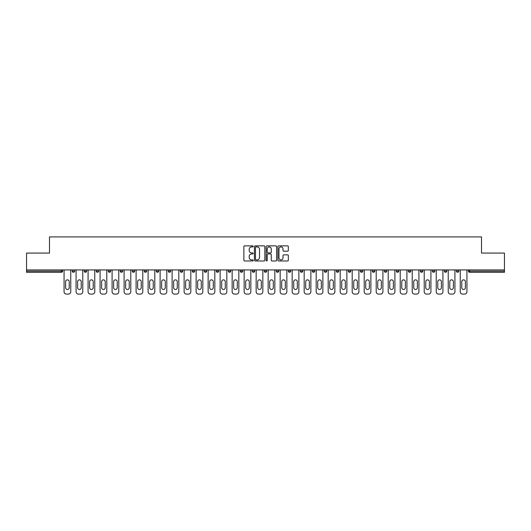 <?xml version="1.0" encoding="UTF-8"?>
<svg xmlns="http://www.w3.org/2000/svg" width="531" height="531" viewBox="0 0 531 531"><rect width="100%" height="100%" fill="white"/><g stroke="black" fill="none" stroke-linecap="round" stroke-linejoin="round"><path stroke-width="0.8" d="M253.187 246.391A0.531 0.531 0 0 0 252.656 245.866L244.632 245.866A0.757 0.757 0 0 0 243.875 246.616L243.875 260.217A0.757 0.757 0 0 0 244.632 260.973L252.656 260.973A0.531 0.531 0 0 0 253.187 260.442A0.531 0.531 0 0 0 252.656 259.911L251.621 259.911A2.416 2.416 0 0 1 249.205 257.495L249.205 256.367A2.416 2.416 0 0 1 251.621 253.944L252.656 253.944A0.531 0.531 0 0 0 253.187 253.42A0.531 0.531 0 0 0 252.656 252.889L251.621 252.889A2.416 2.416 0 0 1 249.205 250.473L249.205 249.338A2.416 2.416 0 0 1 251.621 246.922L252.656 246.922A0.531 0.531 0 0 0 253.187 246.391M287.576 251.19A0.757 0.757 0 0 0 288.333 250.433L288.333 246.616A0.757 0.757 0 0 0 287.576 245.866L278.662 245.866A0.757 0.757 0 0 0 277.905 246.616L277.905 260.217A0.757 0.757 0 0 0 278.662 260.973L287.576 260.973A0.757 0.757 0 0 0 288.333 260.217L288.333 255.61A0.757 0.757 0 0 0 287.576 254.853L283.76 254.853A0.757 0.757 0 0 0 283.003 255.61L283.003 257.893A2.018 2.018 0 0 1 280.985 259.911A2.018 2.018 0 0 1 278.967 257.893L278.967 248.939A2.018 2.018 0 0 1 280.985 246.922A2.018 2.018 0 0 1 283.003 248.939L283.003 250.433A0.757 0.757 0 0 0 283.76 251.19L287.576 251.19M26.55 269.927L26.55 253.075L49.483 253.075L49.483 236.912L481.517 236.912L481.517 253.075L504.45 253.075L504.45 269.927L26.55 269.927L26.55 271.155L61.41 271.155L61.41 269.927M264.836 246.616A0.757 0.757 0 0 0 264.086 245.866L255.172 245.866A0.757 0.757 0 0 0 254.415 246.616L254.415 260.217A0.757 0.757 0 0 0 255.172 260.973L264.086 260.973A0.757 0.757 0 0 0 264.836 260.217L264.836 246.616M266.914 245.866L275.828 245.866A0.757 0.757 0 0 1 276.585 246.616L276.585 260.217A0.757 0.757 0 0 1 275.828 260.973L272.018 260.973A0.757 0.757 0 0 1 271.261 260.217L271.261 254.701A0.757 0.757 0 0 0 270.505 253.944L267.976 253.944A0.757 0.757 0 0 0 267.219 254.701L267.219 260.442A0.531 0.531 0 0 1 266.688 260.973A0.531 0.531 0 0 1 266.164 260.442L266.164 246.616A0.757 0.757 0 0 1 266.914 245.866M62.565 269.927L62.565 271.155A1.155 1.155 0 0 1 61.41 272.31L26.55 272.31L26.55 271.155M504.45 269.927L504.45 272.31L469.59 272.31A1.155 1.155 0 0 1 468.435 271.155L468.435 269.927M72.262 271.155L74.572 271.155A1.155 1.155 0 0 1 73.417 272.31A1.155 1.155 0 0 0 74.572 271.155L74.572 269.927L74.572 271.155A1.155 1.155 0 0 1 73.417 272.31A1.155 1.155 0 0 1 72.262 271.155L72.262 269.927M61.41 272.31A1.155 1.155 0 0 0 62.565 271.155A1.155 1.155 0 0 1 61.41 272.31L61.41 271.155L62.565 271.155M84.27 269.927L84.27 271.155L84.27 269.927M86.573 269.927L86.573 271.155A1.155 1.155 0 0 1 85.425 272.31A1.155 1.155 0 0 1 84.27 271.155A1.155 1.155 0 0 0 85.425 272.31A1.155 1.155 0 0 0 86.573 271.155A1.155 1.155 0 0 1 85.425 272.31A1.155 1.155 0 0 1 84.27 271.155L86.573 271.155M98.58 269.927L98.58 271.155L96.27 271.155A1.155 1.155 0 0 0 97.425 272.31A1.155 1.155 0 0 1 96.27 271.155L96.27 269.927M108.278 269.927L108.278 271.155L108.278 269.927M110.587 269.927L110.587 271.155L110.587 269.927M120.285 269.927L120.285 271.155L120.285 269.927M122.595 269.927L122.595 271.155L122.595 269.927M134.595 269.927L134.595 271.155A1.155 1.155 0 0 1 133.44 272.31A1.155 1.155 0 0 1 132.285 271.155L132.285 269.927M146.602 269.927L146.602 271.155A1.155 1.155 0 0 1 145.448 272.31A1.155 1.155 0 0 1 144.293 271.155L144.293 269.927M158.61 269.927L158.61 271.155A1.155 1.155 0 0 1 157.455 272.31A1.155 1.155 0 0 1 156.3 271.155L156.3 269.927M170.61 269.927L170.61 271.155A1.155 1.155 0 0 1 169.455 272.31A1.155 1.155 0 0 1 168.307 271.155L168.307 269.927M180.308 269.927L180.308 271.155L180.308 269.927M182.618 269.927L182.618 271.155L182.618 269.927M194.625 269.927L194.625 271.155A1.155 1.155 0 0 1 193.47 272.31A1.155 1.155 0 0 1 192.315 271.155L192.315 269.927M204.322 269.927L204.322 271.155L204.322 269.927M206.625 269.927L206.625 271.155L206.625 269.927M218.633 269.927L218.633 271.155L216.323 271.155A1.155 1.155 0 0 0 217.478 272.31A1.155 1.155 0 0 1 216.323 271.155L216.323 269.927M229.485 272.31A1.155 1.155 0 0 0 230.64 271.155L230.64 269.927L230.64 271.155A1.155 1.155 0 0 1 229.485 272.31A1.155 1.155 0 0 1 228.33 271.155L228.33 269.927M242.647 269.927L242.647 271.155A1.155 1.155 0 0 1 241.492 272.31A1.155 1.155 0 0 1 240.337 271.155L240.337 269.927M252.338 269.927L252.338 271.155L252.338 269.927M254.648 269.927L254.648 271.155A1.155 1.155 0 0 1 253.493 272.31A1.155 1.155 0 0 1 252.338 271.155L254.648 271.155A1.155 1.155 0 0 1 253.493 272.31M266.655 269.927L266.655 271.155A1.155 1.155 0 0 1 265.5 272.31A1.155 1.155 0 0 1 264.345 271.155L264.345 269.927M276.352 271.155L278.662 271.155A1.155 1.155 0 0 1 277.507 272.31A1.155 1.155 0 0 0 278.662 271.155L278.662 269.927L278.662 271.155A1.155 1.155 0 0 1 277.507 272.31A1.155 1.155 0 0 1 276.352 271.155L276.352 269.927M290.663 269.927L290.663 271.155A1.155 1.155 0 0 1 289.508 272.31A1.155 1.155 0 0 1 288.353 271.155L288.353 269.927M300.36 269.927L300.36 271.155L300.36 269.927M302.67 269.927L302.67 271.155L302.67 269.927M312.367 269.927L312.367 271.155L312.367 269.927M314.677 269.927L314.677 271.155A1.155 1.155 0 0 1 313.522 272.31A1.155 1.155 0 0 1 312.367 271.155L314.677 271.155A1.155 1.155 0 0 1 313.522 272.31M324.375 269.927L324.375 271.155L324.375 269.927M326.678 269.927L326.678 271.155L326.678 269.927M336.375 269.927L336.375 271.155L336.375 269.927M338.685 269.927L338.685 271.155A1.155 1.155 0 0 1 337.53 272.31A1.155 1.155 0 0 1 336.375 271.155A1.155 1.155 0 0 0 337.53 272.31A1.155 1.155 0 0 0 338.685 271.155A1.155 1.155 0 0 1 337.53 272.31A1.155 1.155 0 0 1 336.375 271.155L338.685 271.155M350.692 269.927L350.692 271.155A1.155 1.155 0 0 1 349.537 272.31A1.155 1.155 0 0 1 348.382 271.155L348.382 269.927M362.693 269.927L362.693 271.155L360.39 271.155A1.155 1.155 0 0 0 361.545 272.31A1.155 1.155 0 0 1 360.39 271.155L360.39 269.927M374.7 269.927L374.7 271.155A1.155 1.155 0 0 1 373.545 272.31A1.155 1.155 0 0 1 372.39 271.155L372.39 269.927M384.398 269.927L384.398 271.155L384.398 269.927M386.707 269.927L386.707 271.155A1.155 1.155 0 0 1 385.552 272.31A1.155 1.155 0 0 1 384.398 271.155A1.155 1.155 0 0 0 385.552 272.31A1.155 1.155 0 0 1 384.398 271.155L386.707 271.155A1.155 1.155 0 0 1 385.552 272.31M398.715 269.927L398.715 271.155A1.155 1.155 0 0 1 397.56 272.31A1.155 1.155 0 0 1 396.405 271.155L396.405 269.927M410.715 269.927L410.715 271.155L408.405 271.155A1.155 1.155 0 0 0 409.56 272.31A1.155 1.155 0 0 1 408.405 271.155L408.405 269.927M422.722 269.927L422.722 271.155A1.155 1.155 0 0 1 421.568 272.31A1.155 1.155 0 0 1 420.413 271.155L420.413 269.927M434.73 269.927L434.73 271.155L432.42 271.155A1.155 1.155 0 0 0 433.575 272.31A1.155 1.155 0 0 1 432.42 271.155L432.42 269.927M446.73 269.927L446.73 271.155A1.155 1.155 0 0 1 445.575 272.31A1.155 1.155 0 0 1 444.427 271.155L444.427 269.927M458.738 269.927L458.738 271.155L456.428 271.155A1.155 1.155 0 0 0 457.583 272.31A1.155 1.155 0 0 1 456.428 271.155L456.428 269.927M98.58 271.155A1.155 1.155 0 0 1 97.425 272.31A1.155 1.155 0 0 0 98.58 271.155A1.155 1.155 0 0 1 97.425 272.31A1.155 1.155 0 0 1 96.27 271.155M109.432 272.31A1.155 1.155 0 0 1 108.278 271.155A1.155 1.155 0 0 0 109.432 272.31A1.155 1.155 0 0 0 110.587 271.155A1.155 1.155 0 0 1 109.432 272.31A1.155 1.155 0 0 1 108.278 271.155L110.587 271.155A1.155 1.155 0 0 1 109.432 272.31M121.44 272.31A1.155 1.155 0 0 1 120.285 271.155A1.155 1.155 0 0 0 121.44 272.31A1.155 1.155 0 0 0 122.595 271.155A1.155 1.155 0 0 1 121.44 272.31A1.155 1.155 0 0 1 120.285 271.155L122.595 271.155A1.155 1.155 0 0 1 121.44 272.31M181.463 272.31A1.155 1.155 0 0 1 180.308 271.155L182.618 271.155A1.155 1.155 0 0 1 181.463 272.31A1.155 1.155 0 0 0 182.618 271.155M205.477 272.31A1.155 1.155 0 0 1 204.322 271.155L206.625 271.155A1.155 1.155 0 0 1 205.477 272.31A1.155 1.155 0 0 0 206.625 271.155M217.478 272.31A1.155 1.155 0 0 0 218.633 271.155A1.155 1.155 0 0 1 217.478 272.31A1.155 1.155 0 0 1 216.323 271.155M301.515 272.31A1.155 1.155 0 0 1 300.36 271.155L302.67 271.155A1.155 1.155 0 0 1 301.515 272.31A1.155 1.155 0 0 0 302.67 271.155A1.155 1.155 0 0 1 301.515 272.31M325.523 272.31A1.155 1.155 0 0 1 324.375 271.155A1.155 1.155 0 0 0 325.523 272.31A1.155 1.155 0 0 0 326.678 271.155A1.155 1.155 0 0 1 325.523 272.31A1.155 1.155 0 0 1 324.375 271.155L326.678 271.155M361.545 272.31A1.155 1.155 0 0 0 362.693 271.155A1.155 1.155 0 0 1 361.545 272.31A1.155 1.155 0 0 1 360.39 271.155M409.56 272.31A1.155 1.155 0 0 0 410.715 271.155A1.155 1.155 0 0 1 409.56 272.31A1.155 1.155 0 0 1 408.405 271.155M434.73 271.155A1.155 1.155 0 0 1 433.575 272.31A1.155 1.155 0 0 0 434.73 271.155A1.155 1.155 0 0 1 433.575 272.31A1.155 1.155 0 0 1 432.42 271.155M457.583 272.31A1.155 1.155 0 0 0 458.738 271.155A1.155 1.155 0 0 1 457.583 272.31A1.155 1.155 0 0 1 456.428 271.155M256.002 246.922A0.531 0.531 0 0 0 255.471 247.453L255.471 259.387A0.531 0.531 0 0 0 256.002 259.911L257.097 259.911A2.416 2.416 0 0 0 259.513 257.495L259.513 249.338A2.416 2.416 0 0 0 257.097 246.922L256.002 246.922M271.261 248.979A2.018 2.018 0 0 0 269.237 246.961A2.018 2.018 0 0 0 267.219 248.979L267.219 252.132A0.757 0.757 0 0 0 267.976 252.889L270.505 252.889A0.757 0.757 0 0 0 271.261 252.132L271.261 248.979M70.762 269.927L70.762 291.778A2.31 2.31 0 0 1 68.453 294.088L66.375 294.088A2.31 2.31 0 0 1 64.065 291.778L64.065 269.927M65.605 281.662A1.805 1.805 0 0 1 67.417 279.85A1.805 1.805 0 0 1 69.222 281.662L69.222 287.663A1.805 1.805 0 0 1 67.417 289.475A1.805 1.805 0 0 1 65.605 287.663L65.605 281.662M82.77 269.927L82.77 291.778A2.31 2.31 0 0 1 80.46 294.088L78.382 294.088A2.31 2.31 0 0 1 76.072 291.778L76.072 269.927M77.612 281.662A1.805 1.805 0 0 1 79.418 279.85A1.805 1.805 0 0 1 81.23 281.662L81.23 287.663A1.805 1.805 0 0 1 79.418 289.475A1.805 1.805 0 0 1 77.612 287.663L77.612 281.662M94.77 269.927L94.77 291.778A2.31 2.31 0 0 1 92.46 294.088L90.383 294.088A2.31 2.31 0 0 1 88.08 291.778L88.08 269.927M89.613 281.662A1.805 1.805 0 0 1 91.425 279.85A1.805 1.805 0 0 1 93.23 281.662L93.23 287.663A1.805 1.805 0 0 1 91.425 289.475A1.805 1.805 0 0 1 89.613 287.663L89.613 281.662M106.777 269.927L106.777 291.778A2.31 2.31 0 0 1 104.468 294.088L102.39 294.088A2.31 2.31 0 0 1 100.08 291.778L100.08 269.927M101.62 281.662A1.805 1.805 0 0 1 103.432 279.85A1.805 1.805 0 0 1 105.238 281.662L105.238 287.663A1.805 1.805 0 0 1 103.432 289.475A1.805 1.805 0 0 1 101.62 287.663L101.62 281.662M118.785 269.927L118.785 291.778A2.31 2.31 0 0 1 116.475 294.088L114.397 294.088A2.31 2.31 0 0 1 112.087 291.778L112.087 269.927M113.627 281.662A1.805 1.805 0 0 1 115.433 279.85A1.805 1.805 0 0 1 117.245 281.662L117.245 287.663A1.805 1.805 0 0 1 115.433 289.475A1.805 1.805 0 0 1 113.627 287.663L113.627 281.662M130.785 269.927L130.785 291.778A2.31 2.31 0 0 1 128.482 294.088L126.398 294.088A2.31 2.31 0 0 1 124.095 291.778L124.095 269.927M125.635 281.662A1.805 1.805 0 0 1 127.44 279.85A1.805 1.805 0 0 1 129.245 281.662L129.245 287.663A1.805 1.805 0 0 1 127.44 289.475A1.805 1.805 0 0 1 125.635 287.663L125.635 281.662M142.793 269.927L142.793 291.778A2.31 2.31 0 0 1 140.483 294.088L138.405 294.088A2.31 2.31 0 0 1 136.095 291.778L136.095 269.927M137.635 281.662A1.805 1.805 0 0 1 139.447 279.85A1.805 1.805 0 0 1 141.253 281.662L141.253 287.663A1.805 1.805 0 0 1 139.447 289.475A1.805 1.805 0 0 1 137.635 287.663L137.635 281.662M154.8 269.927L154.8 291.778A2.31 2.31 0 0 1 152.49 294.088L150.412 294.088A2.31 2.31 0 0 1 148.103 291.778L148.103 269.927M149.642 281.662A1.805 1.805 0 0 1 151.448 279.85A1.805 1.805 0 0 1 153.26 281.662L153.26 287.663A1.805 1.805 0 0 1 151.448 289.475A1.805 1.805 0 0 1 149.642 287.663L149.642 281.662M166.8 269.927L166.8 291.778A2.31 2.31 0 0 1 164.497 294.088L162.42 294.088A2.31 2.31 0 0 1 160.11 291.778L160.11 269.927M161.65 281.662A1.805 1.805 0 0 1 163.455 279.85A1.805 1.805 0 0 1 165.267 281.662L165.267 287.663A1.805 1.805 0 0 1 163.455 289.475A1.805 1.805 0 0 1 161.65 287.663L161.65 281.662M178.808 269.927L178.808 291.778A2.31 2.31 0 0 1 176.498 294.088L174.42 294.088A2.31 2.31 0 0 1 172.11 291.778L172.11 269.927M173.65 281.662A1.805 1.805 0 0 1 175.462 279.85A1.805 1.805 0 0 1 177.268 281.662L177.268 287.663A1.805 1.805 0 0 1 175.462 289.475A1.805 1.805 0 0 1 173.65 287.663L173.65 281.662M190.815 269.927L190.815 291.778A2.31 2.31 0 0 1 188.505 294.088L186.427 294.088A2.31 2.31 0 0 1 184.118 291.778L184.118 269.927M185.658 281.662A1.805 1.805 0 0 1 187.463 279.85A1.805 1.805 0 0 1 189.275 281.662L189.275 287.663A1.805 1.805 0 0 1 187.463 289.475A1.805 1.805 0 0 1 185.658 287.663L185.658 281.662M202.822 269.927L202.822 291.778A2.31 2.31 0 0 1 200.512 294.088L198.435 294.088A2.31 2.31 0 0 1 196.125 291.778L196.125 269.927M197.665 281.662A1.805 1.805 0 0 1 199.47 279.85A1.805 1.805 0 0 1 201.282 281.662L201.282 287.663A1.805 1.805 0 0 1 199.47 289.475A1.805 1.805 0 0 1 197.665 287.663L197.665 281.662M214.823 269.927L214.823 291.778A2.31 2.31 0 0 1 212.513 294.088L210.435 294.088A2.31 2.31 0 0 1 208.132 291.778L208.132 269.927M209.665 281.662A1.805 1.805 0 0 1 211.477 279.85A1.805 1.805 0 0 1 213.283 281.662L213.283 287.663A1.805 1.805 0 0 1 211.477 289.475A1.805 1.805 0 0 1 209.665 287.663L209.665 281.662M226.83 269.927L226.83 291.778A2.31 2.31 0 0 1 224.52 294.088L222.443 294.088A2.31 2.31 0 0 1 220.133 291.778L220.133 269.927M221.673 281.662A1.805 1.805 0 0 1 223.485 279.85A1.805 1.805 0 0 1 225.29 281.662L225.29 287.663A1.805 1.805 0 0 1 223.485 289.475A1.805 1.805 0 0 1 221.673 287.663L221.673 281.662M238.837 269.927L238.837 291.778A2.31 2.31 0 0 1 236.527 294.088L234.45 294.088A2.31 2.31 0 0 1 232.14 291.778L232.14 269.927M233.68 281.662A1.805 1.805 0 0 1 235.485 279.85A1.805 1.805 0 0 1 237.297 281.662L237.297 287.663A1.805 1.805 0 0 1 235.485 289.475A1.805 1.805 0 0 1 233.68 287.663L233.68 281.662M250.838 269.927L250.838 291.778A2.31 2.31 0 0 1 248.528 294.088L246.45 294.088A2.31 2.31 0 0 1 244.147 291.778L244.147 269.927M245.68 281.662A1.805 1.805 0 0 1 247.492 279.85A1.805 1.805 0 0 1 249.298 281.662L249.298 287.663A1.805 1.805 0 0 1 247.492 289.475A1.805 1.805 0 0 1 245.68 287.663L245.68 281.662M262.845 269.927L262.845 291.778A2.31 2.31 0 0 1 260.535 294.088L258.458 294.088A2.31 2.31 0 0 1 256.148 291.778L256.148 269.927M257.688 281.662A1.805 1.805 0 0 1 259.5 279.85A1.805 1.805 0 0 1 261.305 281.662L261.305 287.663A1.805 1.805 0 0 1 259.5 289.475A1.805 1.805 0 0 1 257.688 287.663L257.688 281.662M274.852 269.927L274.852 291.778A2.31 2.31 0 0 1 272.542 294.088L270.465 294.088A2.31 2.31 0 0 1 268.155 291.778L268.155 269.927M269.695 281.662A1.805 1.805 0 0 1 271.5 279.85A1.805 1.805 0 0 1 273.312 281.662L273.312 287.663A1.805 1.805 0 0 1 271.5 289.475A1.805 1.805 0 0 1 269.695 287.663L269.695 281.662M286.853 269.927L286.853 291.778A2.31 2.31 0 0 1 284.55 294.088L282.472 294.088A2.31 2.31 0 0 1 280.162 291.778L280.162 269.927M281.702 281.662A1.805 1.805 0 0 1 283.508 279.85A1.805 1.805 0 0 1 285.32 281.662L285.32 287.663A1.805 1.805 0 0 1 283.508 289.475A1.805 1.805 0 0 1 281.702 287.663L281.702 281.662M298.86 269.927L298.86 291.778A2.31 2.31 0 0 1 296.55 294.088L294.473 294.088A2.31 2.31 0 0 1 292.163 291.778L292.163 269.927M293.703 281.662A1.805 1.805 0 0 1 295.515 279.85A1.805 1.805 0 0 1 297.32 281.662L297.32 287.663A1.805 1.805 0 0 1 295.515 289.475A1.805 1.805 0 0 1 293.703 287.663L293.703 281.662M310.867 269.927L310.867 291.778A2.31 2.31 0 0 1 308.557 294.088L306.48 294.088A2.31 2.31 0 0 1 304.17 291.778L304.17 269.927M305.71 281.662A1.805 1.805 0 0 1 307.515 279.85A1.805 1.805 0 0 1 309.327 281.662L309.327 287.663A1.805 1.805 0 0 1 307.515 289.475A1.805 1.805 0 0 1 305.71 287.663L305.71 281.662M322.868 269.927L322.868 291.778A2.31 2.31 0 0 1 320.565 294.088L318.487 294.088A2.31 2.31 0 0 1 316.177 291.778L316.177 269.927M317.717 281.662A1.805 1.805 0 0 1 319.523 279.85A1.805 1.805 0 0 1 321.335 281.662L321.335 287.663A1.805 1.805 0 0 1 319.523 289.475A1.805 1.805 0 0 1 317.717 287.663L317.717 281.662M334.875 269.927L334.875 291.778A2.31 2.31 0 0 1 332.565 294.088L330.488 294.088A2.31 2.31 0 0 1 328.178 291.778L328.178 269.927M329.718 281.662A1.805 1.805 0 0 1 331.53 279.85A1.805 1.805 0 0 1 333.335 281.662L333.335 287.663A1.805 1.805 0 0 1 331.53 289.475A1.805 1.805 0 0 1 329.718 287.663L329.718 281.662M346.882 269.927L346.882 291.778A2.31 2.31 0 0 1 344.573 294.088L342.495 294.088A2.31 2.31 0 0 1 340.185 291.778L340.185 269.927M341.725 281.662A1.805 1.805 0 0 1 343.537 279.85A1.805 1.805 0 0 1 345.342 281.662L345.342 287.663A1.805 1.805 0 0 1 343.537 289.475A1.805 1.805 0 0 1 341.725 287.663L341.725 281.662M358.89 269.927L358.89 291.778A2.31 2.31 0 0 1 356.58 294.088L354.502 294.088A2.31 2.31 0 0 1 352.192 291.778L352.192 269.927M353.732 281.662A1.805 1.805 0 0 1 355.538 279.85A1.805 1.805 0 0 1 357.35 281.662L357.35 287.663A1.805 1.805 0 0 1 355.538 289.475A1.805 1.805 0 0 1 353.732 287.663L353.732 281.662M370.89 269.927L370.89 291.778A2.31 2.31 0 0 1 368.58 294.088L366.503 294.088A2.31 2.31 0 0 1 364.2 291.778L364.2 269.927M365.733 281.662A1.805 1.805 0 0 1 367.545 279.85A1.805 1.805 0 0 1 369.35 281.662L369.35 287.663A1.805 1.805 0 0 1 367.545 289.475A1.805 1.805 0 0 1 365.733 287.663L365.733 281.662M382.897 269.927L382.897 291.778A2.31 2.31 0 0 1 380.588 294.088L378.51 294.088A2.31 2.31 0 0 1 376.2 291.778L376.2 269.927M377.74 281.662A1.805 1.805 0 0 1 379.552 279.85A1.805 1.805 0 0 1 381.358 281.662L381.358 287.663A1.805 1.805 0 0 1 379.552 289.475A1.805 1.805 0 0 1 377.74 287.663L377.74 281.662M394.905 269.927L394.905 291.778A2.31 2.31 0 0 1 392.595 294.088L390.517 294.088A2.31 2.31 0 0 1 388.207 291.778L388.207 269.927M389.747 281.662A1.805 1.805 0 0 1 391.553 279.85A1.805 1.805 0 0 1 393.365 281.662L393.365 287.663A1.805 1.805 0 0 1 391.553 289.475A1.805 1.805 0 0 1 389.747 287.663L389.747 281.662M406.905 269.927L406.905 291.778A2.31 2.31 0 0 1 404.602 294.088L402.518 294.088A2.31 2.31 0 0 1 400.215 291.778L400.215 269.927M401.755 281.662A1.805 1.805 0 0 1 403.56 279.85A1.805 1.805 0 0 1 405.365 281.662L405.365 287.663A1.805 1.805 0 0 1 403.56 289.475A1.805 1.805 0 0 1 401.755 287.663L401.755 281.662M418.913 269.927L418.913 291.778A2.31 2.31 0 0 1 416.603 294.088L414.525 294.088A2.31 2.31 0 0 1 412.215 291.778L412.215 269.927M413.755 281.662A1.805 1.805 0 0 1 415.567 279.85A1.805 1.805 0 0 1 417.373 281.662L417.373 287.663A1.805 1.805 0 0 1 415.567 289.475A1.805 1.805 0 0 1 413.755 287.663L413.755 281.662M430.92 269.927L430.92 291.778A2.31 2.31 0 0 1 428.61 294.088L426.532 294.088A2.31 2.31 0 0 1 424.223 291.778L424.223 269.927M425.762 281.662A1.805 1.805 0 0 1 427.568 279.85A1.805 1.805 0 0 1 429.38 281.662L429.38 287.663A1.805 1.805 0 0 1 427.568 289.475A1.805 1.805 0 0 1 425.762 287.663L425.762 281.662M442.92 269.927L442.92 291.778A2.31 2.31 0 0 1 440.617 294.088L438.54 294.088A2.31 2.31 0 0 1 436.23 291.778L436.23 269.927M437.77 281.662A1.805 1.805 0 0 1 439.575 279.85A1.805 1.805 0 0 1 441.387 281.662L441.387 287.663A1.805 1.805 0 0 1 439.575 289.475A1.805 1.805 0 0 1 437.77 287.663L437.77 281.662M454.928 269.927L454.928 291.778A2.31 2.31 0 0 1 452.618 294.088L450.54 294.088A2.31 2.31 0 0 1 448.23 291.778L448.23 269.927M449.77 281.662A1.805 1.805 0 0 1 451.582 279.85A1.805 1.805 0 0 1 453.388 281.662L453.388 287.663A1.805 1.805 0 0 1 451.582 289.475A1.805 1.805 0 0 1 449.77 287.663L449.77 281.662M466.935 269.927L466.935 291.778A2.31 2.31 0 0 1 464.625 294.088L462.547 294.088A2.31 2.31 0 0 1 460.238 291.778L460.238 269.927M461.778 281.662A1.805 1.805 0 0 1 463.583 279.85A1.805 1.805 0 0 1 465.395 281.662L465.395 287.663A1.805 1.805 0 0 1 463.583 289.475A1.805 1.805 0 0 1 461.778 287.663L461.778 281.662M469.59 269.927L469.59 271.155L504.45 271.155M468.435 271.155L469.59 271.155L469.59 272.31M133.44 272.31A1.155 1.155 0 0 0 134.595 271.155L132.285 271.155M145.448 272.31A1.155 1.155 0 0 0 146.602 271.155L144.293 271.155M157.455 272.31A1.155 1.155 0 0 0 158.61 271.155L156.3 271.155M169.455 272.31A1.155 1.155 0 0 0 170.61 271.155L168.307 271.155M193.47 272.31A1.155 1.155 0 0 0 194.625 271.155L192.315 271.155M230.64 271.155L228.33 271.155M241.492 272.31A1.155 1.155 0 0 0 242.647 271.155L240.337 271.155M265.5 272.31A1.155 1.155 0 0 0 266.655 271.155L264.345 271.155M289.508 272.31A1.155 1.155 0 0 0 290.663 271.155L288.353 271.155M349.537 272.31A1.155 1.155 0 0 0 350.692 271.155L348.382 271.155M373.545 272.31A1.155 1.155 0 0 0 374.7 271.155L372.39 271.155M397.56 272.31A1.155 1.155 0 0 0 398.715 271.155L396.405 271.155M421.568 272.31A1.155 1.155 0 0 0 422.722 271.155L420.413 271.155M445.575 272.31A1.155 1.155 0 0 0 446.73 271.155L444.427 271.155"/></g></svg>

